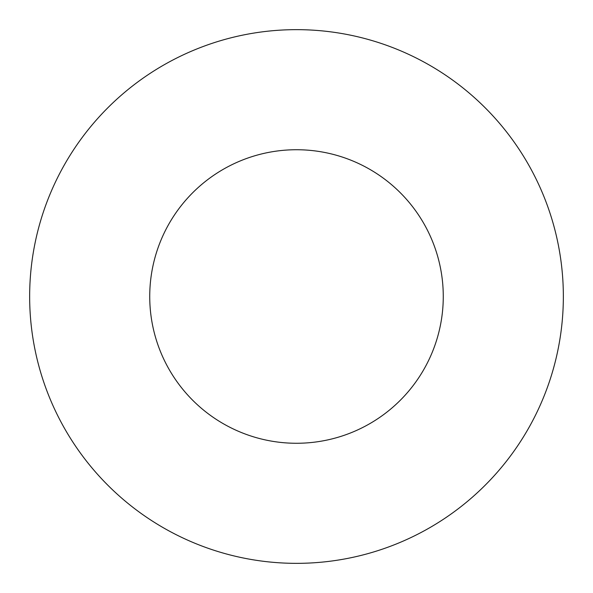 <?xml version="1.0" encoding="UTF-8"?>
<svg xmlns="http://www.w3.org/2000/svg" width="593" height="593" viewBox="0 0 593 593"><rect width="100%" height="100%" fill="white"/><g stroke="black" fill="none" stroke-linecap="round" stroke-linejoin="round"><path stroke-width="0.89" d="M443.267 296.5A146.767 146.767 0 0 0 296.5 149.732A146.767 146.767 0 0 0 149.732 296.5A146.767 146.767 0 0 0 296.5 443.267A146.767 146.767 0 0 0 443.267 296.5M563.35 296.5A266.85 266.85 0 0 0 296.5 29.65A266.85 266.85 0 0 0 29.65 296.5A266.85 266.85 0 0 0 296.5 563.35A266.85 266.85 0 0 0 563.35 296.5"/></g></svg>

